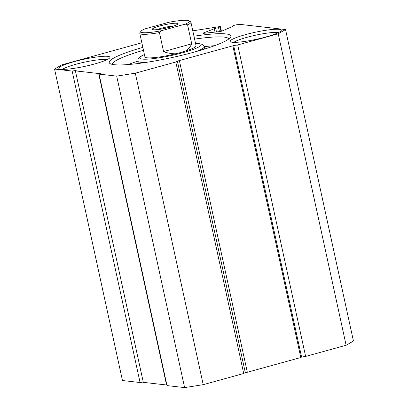 <?xml version="1.0" encoding="UTF-8"?>
<svg xmlns="http://www.w3.org/2000/svg" width="408" height="408" viewBox="0 0 408 408"><rect width="100%" height="100%" fill="white"/><g stroke="black" fill="none" stroke-linecap="round" stroke-linejoin="round"><path stroke-width="0.61" d="M161.216 30.758A24.852 3.381 167.7 0 1 140.923 31.304A24.852 3.381 167.7 0 1 144.901 28.902L168.932 22.272A24.852 3.381 167.7 0 1 189.026 20.818A24.852 3.381 167.7 0 1 185.247 24.128L161.216 30.758L159.436 32.589A26.163 3.56 167.7 0 1 139.791 33.354A26.163 3.56 167.7 0 1 139.929 32.824L140.923 31.304M170.172 27.096A13.082 1.78 167.7 0 1 152.464 29.514A13.082 1.78 167.7 0 1 164.694 24.776A13.082 1.78 167.7 0 1 177.786 23.995A13.082 1.78 167.7 0 1 170.172 27.096M189.026 20.818L190.567 21.782A26.163 3.56 167.7 0 1 190.913 22.21A26.163 3.56 167.7 0 1 187.578 24.832L185.247 24.128M159.436 32.589L163.577 51.581C167.81 53.178 171.89 53.902 175.812 53.754M187.578 24.832L191.719 43.824C190.306 46.971 188.114 49.429 185.145 51.184M163.577 51.581L191.719 43.824M156.993 29.657A10.817 1.474 167.7 0 1 173.731 26.005M232.994 26.571L232.942 26.347A2.091 0.286 167.7 0 1 232.116 26.301A2.091 0.286 167.7 0 1 232.514 26.03L234.039 25.413A2.091 0.286 167.7 0 1 236.9 24.74L240.113 24.393L285.539 29.56L278.21 33.782L237.711 44.946L233.677 45.584L177.393 61.103L175.802 62.021L135.308 73.185L116.693 76.123L99.083 74.118L100.674 73.205L98.654 73.522L75.398 70.875L76.194 70.421L72.16 71.053L54.55 69.054L61.878 64.831L141.846 42.779M278.21 33.782L346.122 345.26L353.45 341.037L285.539 29.56M346.122 345.26L305.628 356.424L237.711 44.946M305.628 356.424L301.589 357.061L233.677 45.584M301.589 357.061L300.793 357.52L232.881 46.043M300.793 357.52L247.325 372.264L179.413 60.787M247.325 372.264L245.305 372.58L177.393 61.103M245.305 372.58L243.714 373.499L175.802 62.021M243.714 373.499L203.22 384.662L135.308 73.185M203.22 384.662L184.605 387.6L116.693 76.123M184.605 387.6L166.994 385.596L99.083 74.118M166.857 384.953L166.566 384.999L98.654 73.522M166.566 384.999L143.315 382.352L75.398 70.875M143.244 382.031L140.071 382.531L72.16 71.053M140.071 382.531L122.461 380.531L54.55 69.054M192.795 30.84L219.142 26.683A2.091 0.286 167.7 0 1 220.437 26.668A2.091 0.286 167.7 0 1 220.04 26.938L218.535 27.545A2.091 0.286 167.7 0 1 215.674 28.218L203.291 33.007A2.091 0.286 167.7 0 0 202.893 33.272A2.091 0.286 167.7 0 0 203.72 33.323L219.346 31.63A2.091 0.286 167.7 0 0 222.207 30.957L232.942 26.347M193.968 36.22A62.266 8.476 167.7 0 1 230.551 37.307A62.266 8.476 167.7 0 1 179.199 55.922A62.266 8.476 167.7 0 1 114.23 64.699A62.266 8.476 167.7 0 1 110.032 63.582A62.266 8.476 167.7 0 1 142.846 47.364M232.249 42.264A26.163 3.56 167.7 0 1 230.484 41.794A26.163 3.56 167.7 0 1 254.944 32.319A26.163 3.56 167.7 0 1 281.122 30.758A26.163 3.56 167.7 0 1 259.549 38.576A26.163 3.56 167.7 0 1 232.249 42.264M60.935 69.284A26.163 3.56 167.7 0 1 59.17 68.814A26.163 3.56 167.7 0 1 83.63 59.333A26.163 3.56 167.7 0 1 109.808 57.773A26.163 3.56 167.7 0 1 88.235 65.591A26.163 3.56 167.7 0 1 60.935 69.284M62.541 69.38A23.547 3.203 167.7 0 1 84.257 62.215A23.547 3.203 167.7 0 1 106.978 59.69M233.855 42.361A23.547 3.203 167.7 0 1 255.571 35.2A23.547 3.203 167.7 0 1 278.292 32.676M112.292 64.393A59.65 8.119 167.7 0 1 143.478 50.281M194.601 39.137A59.65 8.119 167.7 0 1 228.832 38.979M128.071 64.561A59.65 8.119 167.7 0 1 137.822 61.175M204.281 46.685A59.65 8.119 167.7 0 1 214.557 45.701M190.913 22.21L196.044 45.757A26.163 3.56 167.7 0 1 176.062 53.693A26.163 3.56 167.7 0 1 147.033 57.798A26.163 3.56 167.7 0 1 144.922 56.906L139.791 33.354M220.993 31.329L220.04 26.938M219.422 31.62L218.535 27.545M216.485 31.941L215.674 28.218M215.016 32.099L214.246 28.555M203.368 33.349L203.291 33.007M195.544 43.452A31.396 4.274 167.7 0 1 185.538 51.923A31.396 4.274 167.7 0 1 142.346 59.094A31.396 4.274 167.7 0 1 144.422 54.596M146.814 62.286A34.012 4.631 167.7 0 1 140.551 62.271A34.012 4.631 167.7 0 1 137.807 61.108L138.174 58.762L138.725 57.972L141.107 56.141L144.406 54.524M195.529 43.376L198.212 43.401L202.638 44.421L204.265 46.619A34.012 4.631 167.7 0 1 196.569 51.439M221.427 31.212L220.437 26.668M232.244 26.877L232.116 26.301M137.807 61.108L138.327 63.49M204.265 46.619L204.785 48.996"/></g></svg>
